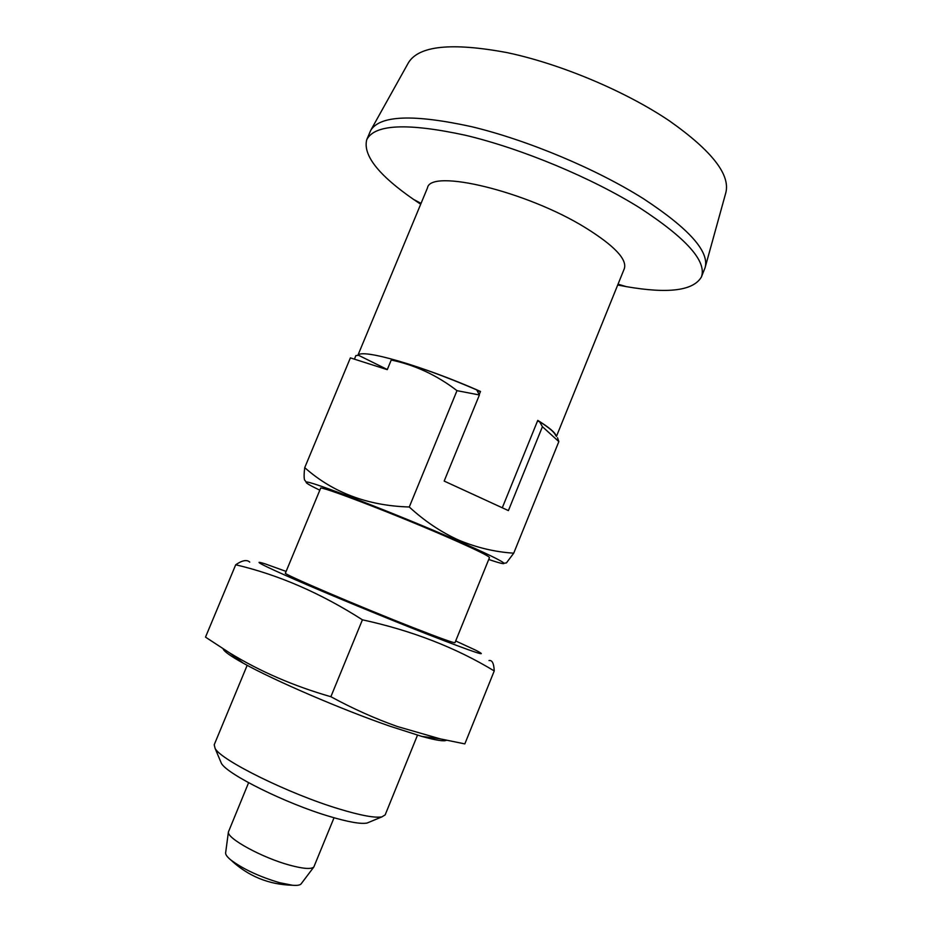 <?xml version="1.0" encoding="UTF-8"?>
<svg xmlns="http://www.w3.org/2000/svg" width="932" height="932" viewBox="0 0 932 932"><rect width="100%" height="100%" fill="white"/><g stroke="black" fill="none" stroke-linecap="round" stroke-linejoin="round"><path stroke-width="1.4" d="M502.29 507.789L537.764 420.379C549.437 427.613 555.577 432.856 556.194 436.106M555.623 435.407C554.54 432.355 549.169 427.741 539.477 421.567L537.426 421.206M249.741 562.101C246.875 559.421 242.204 560.318 235.714 564.769C278.505 574.799 320.748 593.148 362.42 619.815C411.874 630.568 455.806 647.612 494.24 670.947C493.902 663.386 492.154 659.914 489.009 660.543M286.124 571.421L265.457 563.976C250.836 559.293 261.146 564.699 296.364 580.182C331.268 595.397 386.931 618.37 427.357 634.226C474.971 652.726 491.059 658.039 475.635 650.175L455.69 640.96M494.24 670.947L464.835 743.899L440.172 738.843L397.428 726.541C375.142 718.654 352.948 708.704 330.872 696.717C293.638 686.034 259.865 671.401 229.54 652.831L205.506 637.127L235.714 564.769M391.242 360.02L394.05 359.764C418.305 366.602 445.846 376.645 476.706 389.879L479.398 394.97L456.995 390.659C436.945 375.247 415.031 365.029 391.242 360.02L387.258 369.655L350.385 357.876L304.729 467.643C303.995 473.34 303.925 477.394 304.496 479.817L306.069 481.879M387.304 369.526L358.61 355.325L355.896 355.57L354.405 359.158M539.477 421.567L542.424 426.693L508.406 510.596L444.168 481.075L479.398 394.97M223.074 648.812C223.913 651.363 230.647 656.163 243.299 663.2C273.519 680.162 341.799 709.59 389.925 726.203L421.73 736.385C436.036 740.346 444.261 741.627 446.393 740.241M225.66 852.675L225.614 853.001C225.544 854.714 227.257 857.021 230.74 859.898C242.996 869.055 259.259 876.651 279.518 882.686L292.566 885.26C297.063 885.645 299.894 885.214 301.059 883.944L301.246 883.687M248.599 782.717L228.41 831.973C226.674 838.299 262.288 857.789 289.689 865.164C303.156 868.799 311.206 869.416 313.828 867.005L334.04 817.76M479.199 394.609L480.493 391.452L477.289 390.974M420.693 204.225L413.517 199.39C378.439 175.041 362.839 155.166 366.719 139.753C374.501 124.212 407.459 122.721 465.581 135.291C521.803 148.666 592.239 178.059 639.888 207.953C686.488 238.382 706.992 261.403 701.4 277.014C693.338 290.714 668.267 293.918 626.199 286.613L617.695 285.017M357.853 355.395L427.473 187.915C430.316 168.331 526.743 191.27 585.622 227.827C614.351 245.745 627.259 259.352 624.323 268.649L556.439 436.421M357.958 355.383C361.057 348.207 422.219 365.624 480.493 391.452M504.771 563.138L506.425 562.905L513.73 553.177L558.839 441.617L557.511 437.737M304.729 467.643C332.899 492.644 367.756 505.761 409.276 506.996C424.631 521.128 441.127 532.184 458.765 540.152C476.811 547.667 495.137 552.012 513.73 553.177M319.816 490.197C309.739 485.327 305.23 482.648 306.313 482.182C306.593 479.293 396.566 513.916 457.624 540.746C486.76 553.561 502.22 561.052 503.967 563.254C504.41 564.338 499.331 563.079 488.718 559.48M409.276 506.996L456.995 390.659M542.424 426.693L558.839 441.617M449.492 538.032C475.926 549.647 489.265 556.171 489.475 557.616L454.991 642.672C453.989 643.162 439.986 638.129 412.981 627.562C358.284 606.161 281.091 573.11 285.413 573.122L320.585 488.345C317.847 484.582 395.925 514.522 449.492 538.032M220.395 760.978L221.362 763.273C226.93 774.212 285.938 803.547 329.276 816.362C348.219 822.012 360.824 824.238 367.08 823.038L369.387 822.082M247.178 665.308L214.209 744.761L215.117 748.443C221.129 760.349 289.281 794.006 339.038 808.929C360.731 815.5 375.037 818.145 381.945 816.863L385.172 814.883L417.489 735.162M362.42 619.815L330.872 696.717M371.029 129.804L408.379 62.817C418.689 45.691 451.589 42.289 507.09 52.623C560.563 63.877 625.78 91.359 669.607 121.009C711.908 150.868 730.63 174.855 725.76 192.982L705.303 266.901M366.719 139.753L370.68 130.445C379.872 115.277 413.435 114.007 471.359 126.624C527.302 139.998 596.62 169.076 643.593 198.807C688.946 228.608 709.462 251.547 705.116 267.601L701.4 277.014M230.74 859.898C248.133 876.185 268.742 884.643 292.566 885.26M301.059 883.944L313.828 867.005M225.614 853.001L228.41 831.973M618.044 284.167L626.199 286.613M421.043 203.374L413.517 199.39M503.967 563.254L506.425 562.905M306.313 482.182L304.496 479.817M367.08 823.038L381.945 816.863M221.362 763.273L215.117 748.443M421.73 736.385L440.172 738.843M243.299 663.2L229.54 652.831"/></g></svg>
